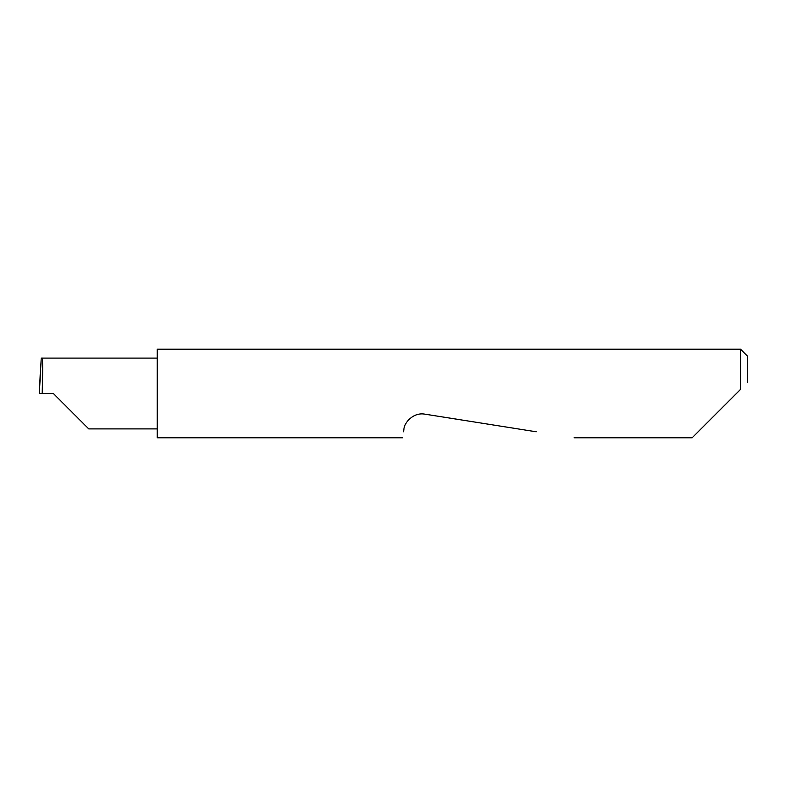 <?xml version="1.0" encoding="UTF-8"?>
<svg xmlns="http://www.w3.org/2000/svg" width="787" height="787" viewBox="0 0 787 787"><rect width="100%" height="100%" fill="white"/><g stroke="black" fill="none" stroke-linecap="round" stroke-linejoin="round"><path stroke-width="1.18" d="M53.349 393.5L88.744 428.895L53.349 393.5L88.744 428.895L53.349 393.5L42.144 393.5C42.813 375.989 42.813 356.521 42.144 358.105L41.239 358.105L39.35 393.5L42.144 393.5M698.148 431.788C690.297 439.638 690.268 439.667 698.049 431.876L740.567 389.368L740.567 349.221L157.252 349.221L157.252 437.779L402.58 437.779M403.524 431.788L403.898 429.476C403.908 423.199 413.047 411.945 424.97 414.169L536.222 431.788M740.567 389.368L736.435 393.5M39.35 393.5L40.432 369.742M740.567 349.221L747.65 356.304L747.65 382.285M157.252 358.105L42.144 358.105M88.744 428.895L157.252 428.895M692.157 437.779L574.077 437.779"/></g></svg>
